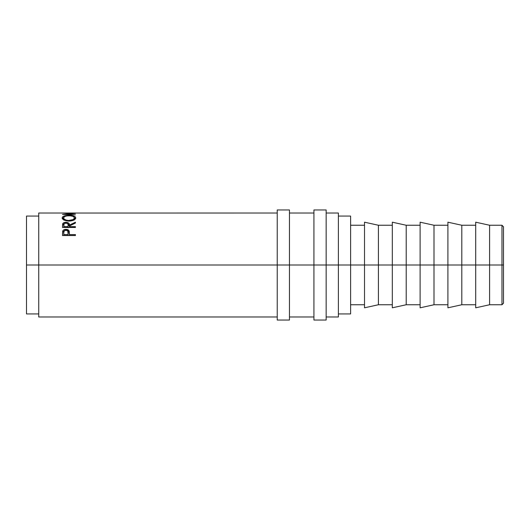 <?xml version="1.0" encoding="UTF-8"?>
<svg xmlns="http://www.w3.org/2000/svg" width="530" height="530" viewBox="0 0 530 530"><rect width="100%" height="100%" fill="white"/><g stroke="black" fill="none" stroke-linecap="round" stroke-linejoin="round"><path stroke-width="0.79" d="M501.97 265L503.5 265L503.5 226.78L503.5 265L501.97 265L501.97 225.25L501.97 265L489.601 265L501.97 265L501.97 304.75L501.97 265M277.23 320.04L277.23 209.959L277.23 265L289.459 265L289.459 209.959L289.459 265L326.155 265L326.155 209.959L326.155 265L489.601 265L489.601 225.25L489.601 265L461.802 265L461.802 225.25L461.802 265L434.004 265L434.004 225.25L434.004 265L406.212 265L406.212 225.25L406.212 265L378.413 265L378.413 225.25L378.413 265L350.615 265L350.615 216.074L350.615 265L338.385 265L338.385 213.02L338.385 265L38.73 265L277.23 265L277.23 320.04L289.459 320.04L289.459 265L289.459 320.04M313.926 320.04L313.926 209.959L313.926 320.04L326.155 320.04L326.155 265L326.155 320.04M475.701 307.811L475.701 222.189L475.701 307.811L489.601 304.75L489.601 265L489.601 304.75L501.97 304.75L503.5 303.22L503.5 265L503.5 303.22M447.903 307.811L447.903 222.189L447.903 307.811L461.802 304.75L461.802 265L461.802 304.75L475.701 304.75M420.111 307.811L420.111 222.189L420.111 307.811L434.004 304.75L434.004 265L434.004 304.75L447.903 304.75M392.313 307.811L392.313 222.189L392.313 307.811L406.212 304.75L406.212 265L406.212 304.75L420.111 304.75M364.514 307.811L364.514 222.189L364.514 307.811L378.413 304.75L378.413 265L378.413 304.75L392.313 304.75M38.73 316.98L38.73 213.02L38.73 265L26.5 265L26.5 216.074L26.5 265L38.73 265L38.73 316.98L277.23 316.98M67.284 230.55L69.238 232.259L69.238 231.265L69.45 234.585L75.426 234.585L75.426 235.532L62.48 235.532L62.851 230.788L63.865 229.815L65.952 229.344L68.82 230.47L69.45 234.585L75.426 234.585L75.426 235.532L69.45 235.479L75.426 235.479M75.426 227.456L62.48 227.456L62.653 223.859L63.825 222.719L67.529 222.514L69.105 223.587L69.45 225.098L75.426 222.222L75.426 223.05L69.45 226.032L69.45 226.661L75.426 226.661L75.426 227.456L75.426 226.661L69.45 226.661L69.45 227.456L69.45 226.032L75.426 223.05L75.426 222.222L69.45 225.098C69.615 223.422 68.449 222.501 65.939 222.315C64.21 222.342 63.116 222.858 62.653 223.859L62.48 227.456L75.426 227.456M62.176 218.181L62.619 216.836L64.09 216.041L68.271 215.412L73.763 216.028L75.26 216.81L75.757 217.85L75.28 219.003L73.816 220.076L69.006 221.123L64.163 220.116L62.176 218.181M277.23 213.02L62.48 213.034L73.1 213.438L62.48 214.425L75.426 214.842L66.091 214.266L75.426 213.451L66.111 213.047L75.426 213.02L66.111 213.047L75.426 213.451L66.091 214.266L75.426 214.842L62.48 214.425L73.1 213.438L62.48 213.034L75.101 213.02M338.385 316.98L338.385 265L338.385 316.98L326.155 316.98M26.5 313.926L26.5 265L26.5 313.926L38.73 313.926M350.615 313.926L350.615 265L350.615 313.926L338.385 313.926M62.149 217.896L62.149 217.896C62.56 219.778 64.852 220.851 69.006 221.123C73.16 220.818 75.412 219.725 75.757 217.85C75.359 216.233 73.094 215.419 68.946 215.405L68.946 215.763L68.946 215.405C64.746 215.425 62.48 216.253 62.149 217.896M75.638 218.704L74.419 217.711L75.565 218.579M62.335 218.592L63.487 217.711M64.09 217.479L62.255 218.744M74.034 218.413L74.332 218.817M63.891 220.169L63.474 217.87C63.739 216.518 65.561 215.816 68.946 215.763C72.345 215.809 74.173 216.512 74.425 217.87C74.167 219.387 72.358 220.268 69.006 220.506L69.006 221.123L69.006 220.506C65.621 220.281 63.779 219.4 63.474 217.87L63.64 219.831M74.286 219.811L74.048 220.162M74.425 219.254L74.425 217.87L74.425 219.254M62.48 227.456L62.653 223.859L62.653 225.065L63.978 223.898M65.939 223.567L65.939 222.315L65.939 223.567M67.939 223.905L69.45 226.27L69.45 225.098L69.45 226.27L69.105 224.806L67.529 223.766M64.196 223.819L62.739 224.879L62.48 226.867M68.138 226.277L68.138 225.098M65.939 222.991C67.648 223.209 68.377 223.912 68.138 225.104L68.118 227.787L68.118 226.661L63.805 226.661L63.805 227.456L63.805 226.661L68.118 226.661L68.085 224.369L67.038 223.17L65.376 223.031L64.117 223.673L63.805 226.661L63.805 225.065C63.56 223.892 64.269 223.203 65.939 222.991M67.231 230.537L69.092 231.915L69.45 234.757L69.238 231.265C68.774 230 67.681 229.364 65.952 229.344L65.952 230.391L65.952 229.344C64.269 229.351 63.176 229.96 62.672 231.186L62.48 235.532L75.426 235.532M64.852 230.497L62.672 232.18L64.66 230.537M69.45 234.585L69.45 235.479L69.45 234.585M68.118 235.479L63.805 235.479L68.118 235.479L68.151 233.723L68.118 235.479M68.151 232.776L68.118 234.585L67.807 231.047L65.959 230.199L64.137 231.014L63.805 232.696C63.58 231.272 64.296 230.437 65.959 230.199C67.661 230.451 68.39 231.312 68.151 232.776L68.151 233.71M68.118 234.585L63.805 234.585L63.805 235.479L63.805 234.585L68.118 234.585M63.805 232.696L63.805 234.585L63.805 232.696M68.456 220.5L72.882 219.665L74.048 218.804L74.332 217.419L72.882 216.319L70.04 215.796L66.806 215.902L64.368 216.637L63.501 217.638L63.891 218.81L65.906 220.029L68.456 220.5M475.701 222.189L489.601 225.25L501.97 225.25L503.5 226.78M277.23 209.959L289.459 209.959M313.926 209.959L326.155 209.959M447.903 222.189L461.802 225.25L475.701 225.25M420.111 222.189L434.004 225.25L447.903 225.25M392.313 222.189L406.212 225.25L420.111 225.25M364.514 222.189L378.413 225.25L392.313 225.25M350.615 225.25L364.514 225.25M338.385 216.074L350.615 216.074M26.5 216.074L38.73 216.074M326.155 213.02L338.385 213.02M289.459 213.02L313.926 213.02M38.73 213.02L70.709 213.02M289.459 316.98L313.926 316.98M350.615 304.75L364.514 304.75"/></g></svg>
